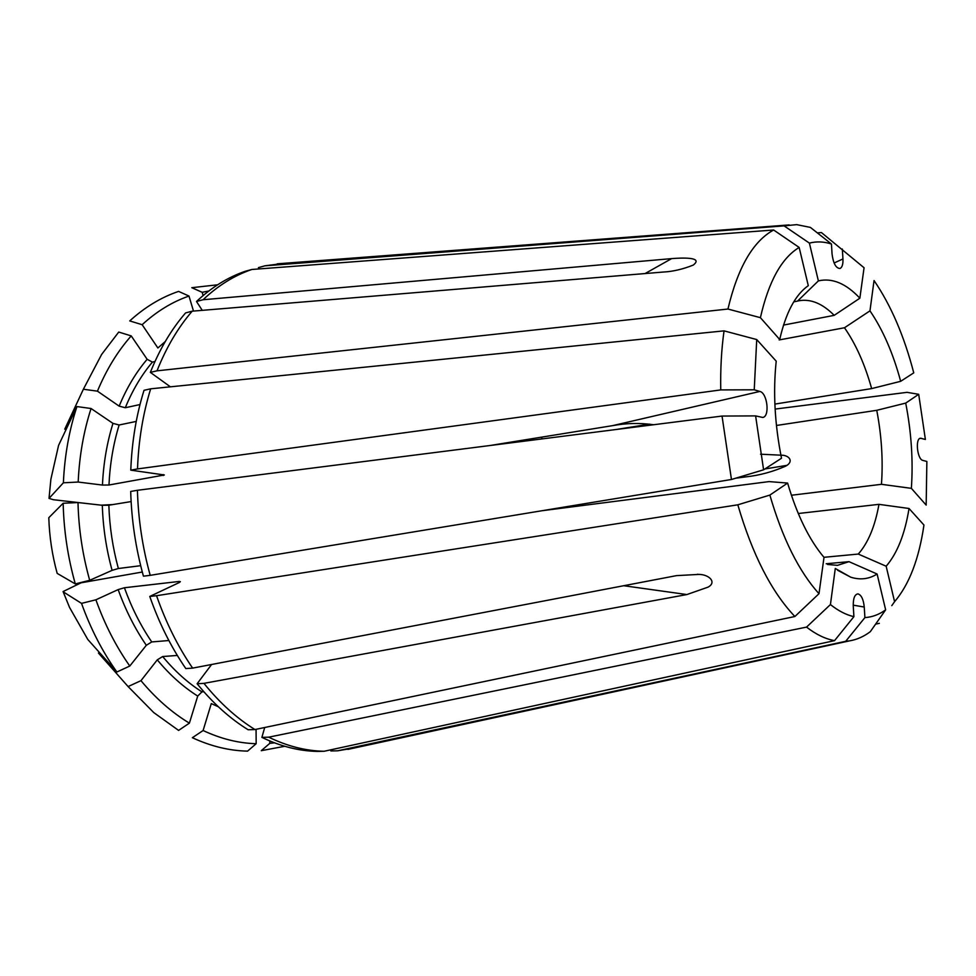<?xml version="1.0" encoding="UTF-8"?>
<svg xmlns="http://www.w3.org/2000/svg" width="976" height="976" viewBox="0 0 976 976"><rect width="100%" height="100%" fill="white"/><g stroke="black" fill="none" stroke-linecap="round" stroke-linejoin="round"><path stroke-width="1.46" d="M769.869 495.088L787.608 483.071C797.063 515.047 809.189 539.813 824.012 557.369L818.986 593.713C798.88 571.375 782.508 538.496 769.869 495.088L737.819 504.812C752.398 554.563 771.418 591.798 794.879 616.515L818.986 593.713M542.461 510.668L769.076 481.595L787.608 483.071M142.301 572.021L81.093 582.806L63.086 591.554L69.528 607.401L87.779 639.451L116.876 672C102.443 651.712 90.67 628.837 81.52 603.375L95.892 599.801C104.688 624.335 115.985 646.405 129.784 666.035L116.876 672M95.892 599.801L118.157 589.602L124.416 587.747L179.181 581.452L180.377 581.672L179.035 582.648L149.767 596.446L156.55 595.714C165.944 622.578 177.961 646.722 192.626 668.121L676.563 575.62L699.072 574.4C709.503 574.62 716.896 582.452 708.015 587.149L686.884 594.555L203.935 683.359C219.649 702.818 236.668 718.214 254.956 729.548L794.879 616.515M149.767 596.446C159.137 623.213 171.154 647.259 185.818 668.572L192.626 668.121M124.416 587.747C131.589 607.67 140.69 625.726 151.744 641.94L146.327 645.282L129.784 666.035M81.52 603.375L63.074 591.737M737.819 504.812L156.55 595.714M913.756 372.856L900.677 381.311C893.052 353.141 882.816 329.656 869.97 310.856L874.045 280.551C890.893 305.171 904.142 335.939 913.756 372.856M779.153 339.941L844.484 327.753L869.97 310.856M774.883 404.088L871.653 388.594C864.858 364.292 855.806 344.016 844.484 327.753M616.002 429.525L649.76 424.121M871.653 388.594L900.677 381.311M894.577 601.68L886.159 566.226C897.261 553.319 904.898 534.067 909.034 508.496L923.955 525.039C919.002 558.98 909.205 584.526 894.577 601.68L891.796 605.632M798.27 513.51L878.961 504.348L909.034 508.496M823.951 557.308L858.282 554.063C868.14 542.888 875.033 526.308 878.961 504.348M858.282 554.063L886.159 566.226M879.327 623.347L875.606 624.14M799.161 247.44L808.287 285.651C795.355 294.776 785.826 312.723 779.714 339.502L760.402 317.676C768.624 281.527 781.544 258.115 799.161 247.44L773.626 229.994C752.947 241.365 737.722 267.717 727.95 309.038L760.402 317.676M203.069 299.742L196.493 301.486C211.609 287.286 227.884 277.208 245.33 271.267L251.857 269.474C234.435 275.403 218.173 285.492 203.069 299.742L671.634 258.616C680.931 257.859 704.135 256.688 693.228 265.094C682.663 269.291 672.598 271.609 663.033 272.06L192.187 311.185C178.035 327.582 166.298 347.456 157.002 370.831L727.95 309.038M178.596 291.397L188.99 296.057C172.264 301.852 156.648 311.405 142.154 324.703L129.735 320.921C144.863 307.159 161.15 297.314 178.596 291.397M188.99 296.057L193.492 311.076M165.225 341.576L157.88 347.993L142.154 324.703M773.626 229.994L251.857 269.474M842.337 249.039L842.947 258.933C843.154 264.191 842.19 267.363 840.068 268.473C835.993 268.363 833.321 263.557 832.052 254.028L831.454 244.024C823.951 241.572 816.595 241.255 809.397 243.109L818.376 280.893C832.223 277.684 846.046 283.455 859.856 298.205L864.065 267.753L821.426 232.556L817.327 232.861M783.521 325.081L834.199 315.346C822.512 303.56 810.788 298.693 799.039 300.742L797.551 301.084L818.376 280.893M793.756 301.852L797.551 301.084M834.199 315.346L859.856 298.205M853.902 616.661L853.256 605.974C853.134 598.361 854.695 594.335 857.965 593.884C861.357 594.945 863.455 599.325 864.248 607.035L864.907 617.601C872.3 617.113 879.217 614.526 885.647 609.841L877.107 574.022C869.018 579.122 860.234 580.171 850.767 577.206L835.285 568.471L830.43 604.559C838.36 610.878 846.18 614.904 853.902 616.661L834.541 640.646L324.056 751.276C305.708 750.886 287.261 746.189 268.693 737.173L261.885 737.368C280.454 746.335 298.924 751.02 317.298 751.41L324.056 751.276M827.575 564.47L837.53 565.348L848.998 561.664L877.107 574.022M826.196 563.75L848.998 561.664M192.357 737.71L203.106 730.524C220.832 738.832 238.51 743.224 256.163 743.712L247.587 751.13C229.226 750.739 210.816 746.262 192.357 737.71M203.106 730.524L211.28 703.598L218.356 706.77M256.066 729.316L256.163 743.712M834.541 640.646C825.354 638.951 816.021 634.449 806.542 627.104L830.43 604.559M806.542 627.104L268.693 737.173M754.241 389.802L759.865 391.437C767.417 392.986 770.04 416.703 762.732 417.46L755.607 415.898L763.598 469.798L781.508 458.232C774.737 424.206 772.968 391.864 776.213 361.181L756.717 339.55L754.241 389.802L720.752 389.912L137.506 468.931C138.568 440.42 142.96 413.714 150.682 388.814L144.021 390.315C136.286 415.129 131.87 441.75 130.784 470.151L137.506 468.931M489.659 445.568L612.623 425.634C626.36 423.096 640.012 422.803 653.554 424.755M76.945 406.565L91.061 408.517C83.643 431.453 79.349 455.963 78.178 482.046L63.379 482.803C64.611 455.719 69.137 430.306 76.945 406.565L58.572 445.385L50.886 479.228L49.02 498.407L53.448 499.724L102.212 505.275M91.061 408.517L112.972 423.377L119.133 424.987L136.225 421.425M119.133 424.987C113.35 443.812 109.959 463.82 108.97 485.011L102.443 485.072L78.178 482.046M49.02 498.407L63.379 482.803M720.752 389.912C720.361 369.001 721.459 349.31 724.046 330.864L756.717 339.55M724.046 330.864L150.682 388.814M926.163 505.092L926.871 461.465L922.857 460.404C917.233 459.476 915.037 438.224 920.563 438.236L925.382 439.468L918.697 394.304L905.716 403.1C911.389 432.356 913.268 460.782 911.364 488.354L926.163 505.092M791.402 495.247L881.45 484.316C883.182 460.367 881.609 435.699 876.753 410.31L905.716 403.1M735.758 478.191L746.298 476.813C759.548 475.349 772.565 471.835 785.375 466.272C793.22 462.368 790.597 456.536 783.472 455.304L760.572 454.206M776.445 425.475L876.753 410.31M75.298 583.916L57.181 573.388C52.179 555.161 49.386 536.605 48.8 517.707L63.159 503.262C63.818 530.676 67.856 557.564 75.298 583.916L89.694 580.305L112.094 570.362L118.364 568.508L140.69 565.69M130.699 491.44C131.504 520.22 135.749 548.463 143.435 576.169L150.206 575.352C142.508 547.536 138.25 519.183 137.421 490.294L130.699 491.44M131.113 501.579L108.848 505.214L102.309 505.287L77.995 502.542L63.159 503.262M77.995 502.542C78.666 528.968 82.57 554.88 89.694 580.305M177.327 655.445L162.675 656.531L157.282 659.849L140.971 680.662L128.1 686.567L98.442 653.029M203.935 683.359L197.115 683.749C212.829 703.135 229.848 718.482 248.148 729.767L254.956 729.548M140.971 680.662C155.843 698.487 171.983 712.639 189.393 723.143L178.596 730.402L153.757 712.59L128.1 686.567M189.393 723.143L197.725 696.071L201.934 691.85L203.838 691.752M755.607 415.898L722.033 416.057L731.463 479.484L763.598 469.798M731.463 479.484L150.206 575.352M722.033 416.057L137.421 490.294M258.823 268.949L258.433 267.619L264.947 265.814L284.638 263.264M208.766 291.019L202.166 292.3L191.808 287.7L217.611 284.797M202.166 292.3L203.13 295.533M64.758 429.184L83.375 389.241L97.441 391.156L119.157 406.138L125.294 407.736L139.995 404.552M192.187 311.185L185.586 312.918C171.41 329.266 159.674 349.091 150.353 372.381L157.002 370.831M125.294 407.736C132.529 390.168 141.569 374.955 152.415 362.108L147.144 359.29L131.223 335.903L118.73 332.06L101.65 354.41L83.375 389.241M131.223 335.903C117.669 351.214 106.408 369.636 97.441 391.156M831.454 244.024L810.409 227.408L796.709 224.639L784.082 225.871L809.397 243.109M784.082 225.871L264.947 265.814M775.115 409.078L907.033 392.34L918.697 394.304M652.846 424.597L623.542 428.318M786.863 465.369L764.916 468.956M355.13 747.823L337.598 750.812L330.852 750.947L330.84 749.812M269.803 740.967L269.827 743.334L261.275 750.678L284.736 746.286M269.827 743.334L274.488 742.834M864.907 617.601L845.692 641.305L849.693 640.842C857.026 639.585 863.906 636.523 870.324 631.655L885.647 609.841M152.524 362.084L154.964 361.498M197.115 683.749L211.585 664.497M845.692 641.305L337.598 750.812M196.493 301.486L202.264 310.356M264.703 727.51L261.885 737.368M108.97 485.011L164.358 474.983L130.784 470.151M170.397 386.825L150.353 372.381M151.744 641.94L168.872 640.524M881.45 484.316L911.364 488.354M81.093 582.806L82.204 582.184M517.073 442.079L516.707 441.176M118.157 589.602C125.538 610.085 134.92 628.654 146.327 645.282M542.095 438.907L541.485 437.163M112.972 423.377C106.97 442.714 103.456 463.283 102.443 485.072M102.309 505.287C103.005 527.369 106.262 549.061 112.094 570.362M108.848 505.214C109.556 526.698 112.728 547.792 118.364 568.508M157.282 659.849C169.702 674.831 183.183 686.897 197.725 696.071M162.675 656.531C174.741 671.098 187.831 682.883 201.934 691.85M147.144 359.29C135.945 372.454 126.612 388.07 119.157 406.138M921.368 438.309L919.843 438.456M842.947 258.933L834.102 263.008M759.865 391.437L612.623 425.634M623.774 585.722L686.884 594.555M864.248 607.035L853.219 605.157M645.087 273.548L671.634 258.616M163.309 474.58L163.273 475.519M179.181 581.452L179.523 582.404M112.655 504.592L101.382 505.141M837.652 570.277L850.767 577.206M789.194 224.919L277.221 263.825M697.389 574.266L699.06 574.474M849.693 640.842L347.859 749.397"/></g></svg>
